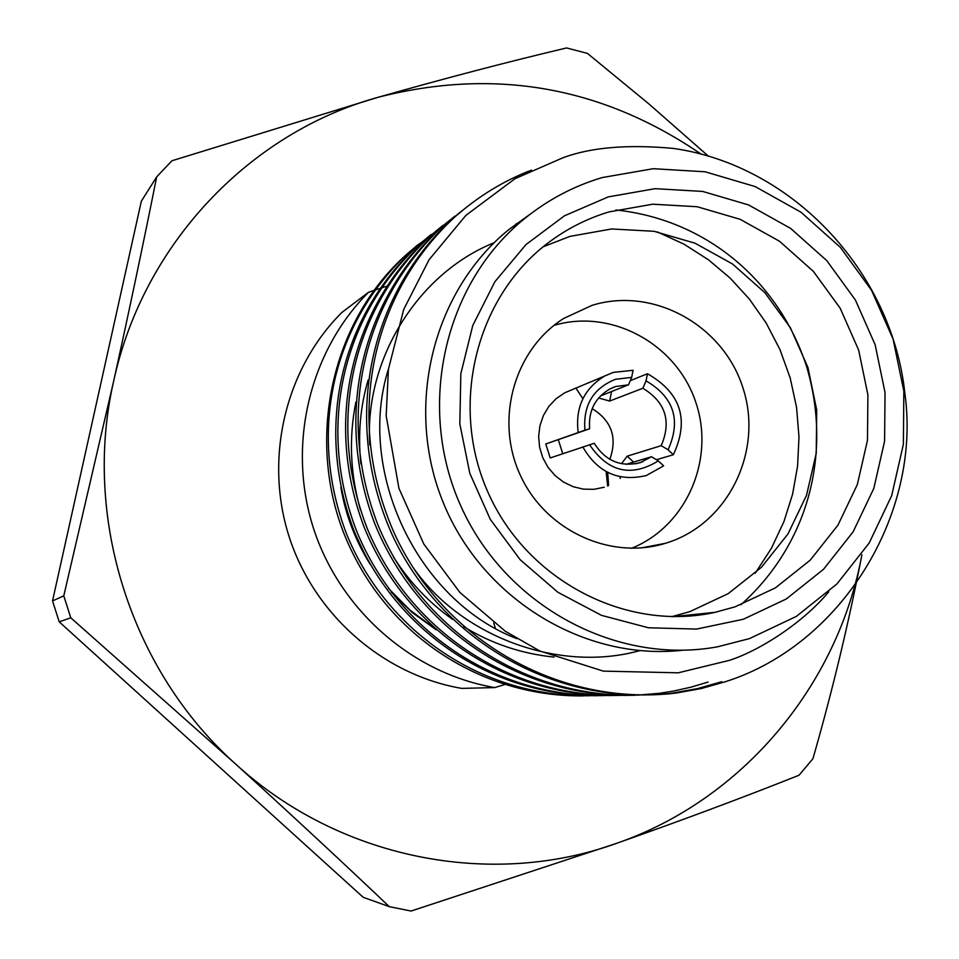 <?xml version="1.0" encoding="UTF-8"?>
<svg xmlns="http://www.w3.org/2000/svg" width="959" height="959" viewBox="0 0 959 959"><rect width="100%" height="100%" fill="white"/><g stroke="black" fill="none" stroke-linecap="round" stroke-linejoin="round"><path stroke-width="1.44" d="M675.436 650.31L670.545 651.209M515.894 224.034L519.502 222.152M615.894 209.985C705.045 219.347 777.797 279.596 806.291 365.523C832.604 452.636 808.677 544.005 740.887 604.781M516.901 638.67C416.494 600.286 356.245 469.994 388.467 368.987M657.287 231.886L683.983 244.173L708.449 259.793L730.159 278.098L749.339 299.028L766.145 322.979L779.919 349.484L790.168 377.87L796.557 407.347L798.991 437.088L797.564 466.254L792.59 494.197L783.923 521.624L771.444 548.248L755.236 573.218M639.701 650.658C558.402 673.266 459.96 636.093 412.406 566.469M369.79 444.976C364.024 360.584 417.129 273.699 494.125 242.735M701.161 613.76L699.531 615.043M554.062 657.095C521.468 653.75 491.332 643.597 463.641 626.623M452.648 619.382C429.344 603.043 409.649 582.293 393.538 557.119M360.86 463.892C357.851 434.331 360.296 406.34 368.184 379.908M360.404 509.78C350.227 473.734 348.716 437.831 355.885 402.061M590.181 695.743C484.211 697.673 387.832 633.575 347.026 535.158C307.395 433.336 332.102 323.914 407.971 253.236L417.237 245.324L435.482 232.581M604.721 695.587C496.834 697.601 398.608 632.293 356.988 532.005C316.554 428.241 341.692 316.734 418.903 244.797L449.567 221.409M619.826 695.419C509.948 697.529 409.793 630.962 367.345 528.721C326.084 422.943 351.653 309.277 430.255 236.034L450.167 219.935M708.054 682.077L691.187 687.112L673.709 691.031L659.36 693.297L637.267 695.179M635.517 695.251C523.578 697.457 421.433 629.584 378.11 525.328C335.974 417.441 361.999 301.534 442.051 226.923L462.454 210.441M902.875 382.725L904.888 393.406C921.659 514.096 841.738 644.796 725.615 681.633L701.377 688.514L675.999 693.081C560.008 706.951 443.813 640.84 394.437 533.552C344.569 421.145 369.718 296.067 454.302 217.465C477.942 196.499 503.679 180.712 531.514 170.103M417.237 245.324L407.887 253.296C326.516 324.202 302.229 454.818 353.631 554.937C396.582 640.984 486.057 696.989 583.096 695.886M904.888 393.406C891.87 271.613 792.458 165.272 673.218 148.393C627.462 144.234 590.684 147.362 562.897 157.791L515.067 178.662L465.894 215.367L429.069 259.745L403.727 309.409L388.419 369.299L386.177 415.786L398.908 488.239L423.734 543.921L459.876 592.434L505.333 631.274L539.593 650.897L603.343 671.12L678.253 672.81L729.331 660.367C759.24 650.801 802.959 622.978 828.816 591.739M467.285 206.545L451.617 219.551C367.357 297.829 342.315 422.368 391.955 534.295C441.116 641.115 556.819 706.939 672.343 693.129L697.613 688.586L721.755 681.729M454.83 216.195L439.45 228.925C360.284 302.744 334.14 416.949 374.861 523.89C417.045 627.51 516.649 695.551 627.57 695.407M442.83 225.461L427.762 237.952C349.999 310.452 324.31 422.475 364.216 527.342C405.573 628.96 503.283 695.695 612.178 695.563M431.286 234.392L416.506 246.643C340.097 317.861 314.864 427.786 353.991 530.675C394.545 630.375 490.433 695.838 597.361 695.731M607.634 485.985L606.244 472.535M649.711 546.318L649.531 546.93M608.617 485.578L607.682 472.415M582.856 398.716L576.167 388.467M620.185 478.481L620.077 476.791M578.157 432.329C575.196 407.371 584.055 388.587 604.721 376L613.364 372.38L633.084 370.306L631.657 377.39L628.505 384.811L615.882 386.489L610.044 388.886C595.095 397.589 588.287 410.884 589.617 428.769L545.767 443.993L584.93 430.183C582.988 405.213 593.201 388.251 615.57 379.273L631.657 377.39M600.454 395.935L628.505 384.811M656.4 459.721L673.35 454.746L668.075 449.783L661.219 445.671C671.648 421.277 665.534 402.133 642.878 388.251L609.648 401.054L611.578 391.524M642.878 388.251L646.042 380.843L647.469 373.758L630.267 380.651M612.262 387.832L615.103 386.741M598.596 397.985L609.648 401.054M633.587 462.106L627.246 456.148L661.219 445.671M545.767 443.993L550.214 457.934L594.256 443.298C605.393 460.907 620.713 467.369 640.216 462.67L651.497 456.748L626.119 464.336M651.497 456.748L658.342 460.895L663.616 465.858L646.33 475.532C618.711 482.005 597.541 472.463 582.808 446.894M627.246 456.148L621.432 463.7M589.617 428.769L584.93 430.183M562.741 453.703L558.402 439.989M609.804 459.325C617.548 437.688 611.674 420.785 592.183 408.618M673.35 454.746C689.569 419.862 680.938 392.866 647.469 373.758M591.955 305.394L563.772 318.412C514.456 349.436 494.628 419.071 519.97 474.465C544.82 530.075 609.828 560.512 665.282 543.345L667.752 542.566C728.792 522.955 763.52 450.67 742.997 388.047C723.374 325.137 653.115 286.226 591.955 305.394M743.309 619.262L696.582 629.068L648.476 627.785L601.449 615.342L557.922 592.302L520.21 559.768L490.313 519.406L469.814 473.314L459.829 423.902L460.835 373.758L472.751 325.533L494.904 281.706L526.047 244.509L564.515 215.775L608.294 196.883L655.129 188.671L702.659 191.428L748.559 204.926L790.6 228.386L826.79 260.632L855.416 300.047L875.147 344.749L885.037 392.567L884.594 441.236L873.805 488.419L853.138 531.813L823.517 569.298L786.32 598.967L743.309 619.262M608.929 211.927C587.004 218.544 566.805 228.817 548.344 242.723C475.364 297.458 448.8 406.448 488.599 493.681C527.87 581.166 626.599 632.017 715.09 612.333L735.145 606.807L775.399 587.867L810.223 560.164L837.974 525.124L857.346 484.523L867.463 440.385L867.907 394.844L858.653 350.083L840.192 308.259L813.388 271.385L779.499 241.236L740.144 219.311L697.193 206.736L652.719 204.195L608.929 211.927M671.696 616.673L689.821 611.65L728.217 593.633L761.47 567.272L787.986 533.947L806.519 495.323L816.241 453.331L816.708 410.008L807.934 367.441L790.36 327.666L764.826 292.615L732.532 263.989L695.011 243.19L654.05 231.299L611.662 228.961L569.91 236.393L543.154 246.799M504.925 684.474L494.724 687.579L461.758 688.394C383.168 674.992 313.977 614.503 288.959 536.201C264.037 457.863 285.506 368.676 341.836 312.478L368.58 292.255L374.43 290.289M374.681 290.205L379.632 288.551M381.059 288.072L386.429 286.273M698.667 614.012L697.565 615.294M59.206 621.84L70.774 617.8L235.518 763.939C338.827 858.832 490.409 888.705 616.122 843.5C742.662 799.854 837.818 685.469 861.925 554.758C848.631 623.326 832.304 691.319 812.92 758.737L799.063 775.22C742.901 797.576 681.921 820.341 616.122 843.5L411.075 911.05L389.282 906.651L363.173 897.288L59.206 621.84L52.541 600.909L141.333 201.21L156.677 176.9C143.718 241.776 129.369 309.901 113.63 381.286C82.294 517.524 130.999 670.641 235.518 763.939C290.014 813.46 341.272 861.026 389.282 906.651M701.365 154.303C602.24 86.454 494.424 67.466 377.918 97.338C249.352 132.929 143.083 244.425 113.63 381.286L63.785 595.839L70.774 617.8M63.785 595.839L52.541 600.909M708.593 156.341L648.907 103.932L587.423 53.38L566.589 47.95C507.826 61.855 444.928 78.326 377.918 97.338L171.901 160.776L156.677 176.9M494.724 687.579C412.25 673.494 339.522 609.84 313.209 527.45C286.981 445.024 309.493 351.234 368.58 292.255M602.132 177.583C573.674 186.094 547.793 199.808 524.465 218.724C443.861 283.924 415.918 407.527 461.159 506.748C505.884 606.184 616.397 665.45 717.62 646.798L749.482 638.598L796.39 616.373L836.931 583.947L869.19 543.022L891.678 495.671L903.39 444.233L903.846 391.176L893.069 339.066L871.575 290.349L840.384 247.374L800.957 212.191L755.141 186.561L705.105 171.781L653.247 168.7L602.132 177.583M343.154 497.277L352.121 527.282L365.451 555.597M388.455 588.418L410.032 610.128L434.475 628.289M340.853 487.388C345.6 515.007 355.405 540.684 370.282 564.407M391.248 592.183L412.394 612.645L436.141 629.775M572.883 389.366L564.755 392.782L556.076 398.716L548.848 406.412L543.381 415.547L539.929 425.712L538.646 436.453L539.605 447.266L542.758 457.695L547.973 467.249L554.985 475.496L563.508 482.077L573.146 486.692L583.456 489.15L593.981 489.318L604.254 487.22M631.466 548.308C686.692 526.395 715.786 458.606 695.407 401.162C675.771 343.466 610.907 308.318 553.99 325.389M658.342 460.895C631.106 477.498 608.186 472.116 589.581 444.748M646.042 380.843C673.973 397.29 681.31 420.27 668.075 449.783M530.663 213.845L509.001 229.441C432.269 291.596 403.859 407.743 443.621 503.523C483 599.447 584.642 661.003 682.34 650.286M641.367 547.901L665.282 543.345M672.727 616.685L715.09 612.333M439.45 228.925L442.051 226.923M427.762 237.952L430.255 236.034M416.506 246.643L418.903 244.797M672.343 693.129L675.999 693.081M451.617 219.551L454.302 217.465M509.001 229.441L524.465 218.724M493.693 622.942L495.288 627.965M604.721 376L564.755 392.782M635.841 463.784L642.89 461.699"/></g></svg>
